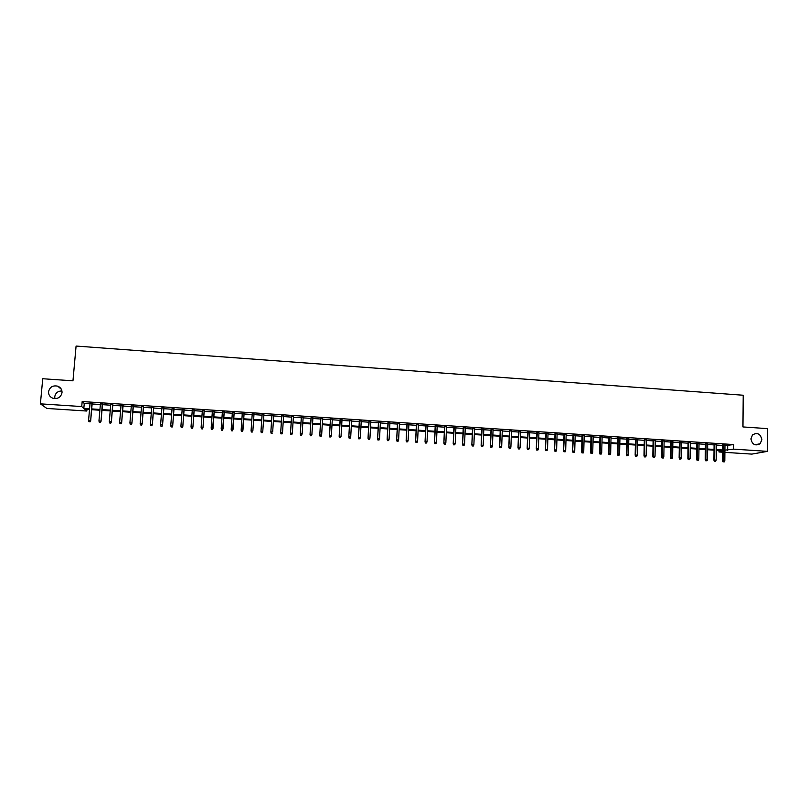 <?xml version="1.0" encoding="UTF-8"?>
<svg xmlns="http://www.w3.org/2000/svg" width="808" height="808" viewBox="0 0 808 808"><rect width="100%" height="100%" fill="white"/><g stroke="black" fill="none" stroke-linecap="round" stroke-linejoin="round"><path stroke-width="1.21" d="M54.873 398.627L54.742 396.728C55.5 392.93 57.903 391.011 61.943 390.961M62.024 392.648C60.873 397.304 57.843 399.172 52.934 398.273C49.924 397.051 48.46 394.88 48.541 391.749C49.753 387.022 52.833 385.174 57.782 386.184C60.701 387.436 62.115 389.587 62.024 392.648M761.894 439.603L760.096 443.774C755.288 446.198 752.218 444.562 750.905 438.865L752.5 434.906C757.338 432.199 760.469 433.775 761.894 439.603M86.961 409.393L86.82 411.04L46.874 408.454L40.4 403.849L42.743 378.74L72.962 380.821L76.083 346.056L743.209 395.233L742.956 426.937L767.6 428.634L767.479 451.359L751.864 454.106L724.887 452.359M722.625 452.207L718.999 451.975L722.635 451.278M719.009 450.47L718.999 451.975M92.193 403.364L90.072 403.232M102.525 404.05L100.424 403.909M112.817 404.727L110.747 404.586M123.099 405.404L121.038 405.273M133.34 406.081L131.31 405.949M143.551 406.747L141.541 406.616M153.732 407.424L151.742 407.293M163.893 408.091L161.923 407.959M174.013 408.757L172.074 408.626M184.113 409.424L182.194 409.292M194.183 410.09L192.284 409.959M204.222 410.747L202.343 410.626M214.231 411.403L212.373 411.282M224.21 412.07L222.382 411.949M234.168 412.716L232.351 412.605M244.097 413.373L242.299 413.262M254.005 414.029L252.217 413.908M263.893 414.676L262.085 414.565M273.75 415.332L271.932 415.211M283.578 415.979L281.76 415.857M293.385 416.625L291.547 416.504M303.162 417.261L301.313 417.14M312.908 417.908L311.05 417.786M322.624 418.544L320.766 418.423M332.32 419.19L330.442 419.059M341.986 419.827L340.097 419.695M351.621 420.463L349.733 420.332M361.237 421.089L359.328 420.968M370.821 421.726L368.913 421.594M380.386 422.352L378.457 422.231M389.921 422.978L387.981 422.857M399.425 423.604L397.475 423.483M408.909 424.23L406.949 424.099M418.362 424.856L416.393 424.725M427.786 425.473L425.806 425.351M437.189 426.099L435.199 425.968M446.561 426.715L444.572 426.584M455.914 427.331L453.914 427.2M465.236 427.947L463.226 427.816M474.538 428.553L472.518 428.422M483.81 429.169L481.78 429.038M493.062 429.775L491.022 429.644M502.283 430.381L500.233 430.25M511.484 430.987L509.424 430.856M520.655 431.593L518.585 431.462M529.806 432.199L527.725 432.058M538.926 432.795L536.845 432.664M548.026 433.401L545.935 433.26M557.106 433.997L554.995 433.856M566.155 434.593L564.035 434.451M575.175 435.189L573.054 435.047M584.174 435.775L582.043 435.643M593.153 436.37L591.012 436.229M602.111 436.956L599.96 436.815M611.04 437.552L608.879 437.411M619.938 438.138L617.777 437.997M628.816 438.724L626.644 438.572M637.674 439.299L635.492 439.158M646.511 439.885L644.319 439.744M655.318 440.471L653.116 440.32M664.105 441.047L661.904 440.895M672.872 441.623L670.65 441.481M681.609 442.198L679.387 442.047M690.325 442.774L688.093 442.622M699.021 443.35L696.779 443.198M707.697 443.915L705.445 443.764M716.342 444.491L714.08 444.339M724.958 445.612L733.735 444.572L82.174 401.546L84.264 403.465L90.011 403.838M92.132 403.98L100.374 404.525M102.465 404.667L110.696 405.202M112.767 405.343L120.988 405.879M123.038 406.02L131.26 406.555M133.29 406.687L141.491 407.232M143.501 407.363L151.702 407.899M153.682 408.03L161.873 408.575M163.842 408.696L172.023 409.242M173.972 409.363L182.143 409.909M184.062 410.03L192.233 410.565M194.132 410.696L202.293 411.232M204.172 411.353L212.332 411.888M214.191 412.009L222.331 412.545M224.169 412.666L232.31 413.201M234.128 413.322L242.259 413.858M244.056 413.979L252.177 414.514M253.964 414.625L262.044 415.161M263.852 415.282L271.892 415.807M273.71 415.928L281.719 416.453M283.537 416.575L291.506 417.1M293.344 417.221L301.273 417.746M303.121 417.867L311.019 418.382M312.868 418.504L320.726 419.019M322.594 419.14L330.411 419.655M332.29 419.786L340.067 420.291M341.956 420.423L349.692 420.928M351.591 421.049L359.297 421.564M361.206 421.685L368.872 422.19M370.791 422.311L378.427 422.816M380.356 422.948L387.951 423.442M389.89 423.574L397.445 424.069M399.394 424.2L406.919 424.695M408.878 424.816L416.362 425.311M418.332 425.442L425.786 425.937M427.755 426.069L435.179 426.553M437.158 426.685L444.541 427.169M446.541 427.301L453.884 427.786M455.894 427.917L463.206 428.392M465.216 428.523L472.488 429.008M474.518 429.139L481.76 429.614M483.79 429.745L491.001 430.22M493.042 430.361L500.213 430.826M502.263 430.967L509.404 431.432M511.464 431.573L518.564 432.038M520.635 432.179L527.705 432.644M529.785 432.775L536.825 433.239M538.906 433.381L545.915 433.835M548.006 433.977L554.975 434.431M557.086 434.573L564.014 435.027M566.135 435.169L573.034 435.623M575.165 435.764L582.033 436.209M584.164 436.35L591.001 436.805M593.143 436.946L599.94 437.391M602.091 437.532L608.858 437.976M611.02 438.118L617.756 438.562M619.928 438.704L626.634 439.148M628.806 439.289L635.482 439.734M637.663 439.875L644.309 440.31M646.501 440.451L653.106 440.885M655.308 441.037L661.893 441.471M664.095 441.612L670.64 442.047M672.862 442.188L679.376 442.622M681.599 442.764L688.083 443.188M690.315 443.339L696.769 443.764M699.011 443.905L705.435 444.329M707.687 444.481L714.08 444.905M716.332 445.046L722.695 445.471M724.968 445.056L722.695 444.905M40.4 403.849L81.729 406.555L83.83 408.404L89.587 408.777M82.174 401.546L81.729 406.555M733.735 444.572L733.694 449.147L767.479 451.359M724.917 450.137L733.694 449.147M91.708 408.919L99.94 409.454M102.04 409.595L110.272 410.131M112.352 410.262L120.574 410.797M122.634 410.929L130.856 411.464M132.886 411.595L141.097 412.131M143.107 412.262L151.308 412.797M153.298 412.928L161.489 413.464M163.458 413.585L171.649 414.12M173.589 414.251L181.77 414.777M183.699 414.908L191.87 415.443M193.768 415.565L201.939 416.09M203.818 416.221L211.979 416.746M213.837 416.867L221.988 417.403M223.826 417.524L231.977 418.049M233.785 418.17L241.925 418.696M243.723 418.817L251.844 419.342M253.641 419.463L261.731 419.988M263.529 420.099L271.579 420.625M273.397 420.746L281.406 421.271M283.234 421.382L291.213 421.907M293.041 422.029L300.98 422.544M302.828 422.665L310.726 423.18M312.585 423.301L320.443 423.806M322.311 423.927L330.129 424.442M332.007 424.564L339.794 425.069M341.683 425.19L349.43 425.695M351.329 425.816L359.045 426.321M360.944 426.442L368.62 426.947M370.539 427.068L378.174 427.563M380.103 427.695L387.709 428.19M389.648 428.311L397.213 428.806M399.162 428.937L406.687 429.422M408.646 429.553L416.14 430.038M418.11 430.169L425.564 430.654M427.543 430.785L434.967 431.26M436.946 431.391L444.339 431.876M446.329 432.007L453.682 432.482M455.692 432.613L463.004 433.088M465.024 433.219L472.296 433.694M474.326 433.825L481.568 434.3M483.608 434.431L490.82 434.896M492.86 435.037L500.041 435.502M502.091 435.633L509.232 436.098M511.292 436.229L518.403 436.694M520.473 436.835L527.543 437.29M529.624 437.431L536.663 437.886M538.754 438.017L545.764 438.481M547.864 438.613L554.833 439.067M556.944 439.209L563.883 439.653M565.994 439.794L572.902 440.249M575.033 440.38L581.901 440.835M584.033 440.966L590.88 441.41M593.021 441.552L599.829 441.996M601.98 442.138L608.747 442.582M610.909 442.713L617.655 443.158M619.817 443.299L626.533 443.733M628.705 443.875L635.381 444.309M637.573 444.451L644.218 444.885M646.41 445.026L653.026 445.461M655.227 445.602L661.803 446.036M664.014 446.178L670.569 446.602M672.781 446.743L679.306 447.167M681.528 447.319L688.022 447.733M690.254 447.885L696.708 448.309M698.95 448.45L705.374 448.864M707.626 449.016L714.02 449.43M716.282 449.581L722.645 449.995M89.516 409.565L84.8 409.252L86.82 411.04M722.635 450.702L716.272 450.298M714.02 450.147L707.616 449.733M705.374 449.581L698.94 449.167M696.698 449.026L690.244 448.602M688.012 448.46L681.518 448.036M679.296 447.895L672.771 447.47M670.559 447.319L664.004 446.895M661.792 446.753L655.207 446.329M653.005 446.178L646.4 445.753M644.198 445.612L637.552 445.178M635.371 445.036L628.695 444.602M626.513 444.461L619.807 444.026M617.635 443.885L610.888 443.441M608.737 443.309L601.96 442.865M599.809 442.723L593.001 442.279M590.86 442.148L584.012 441.703M581.881 441.562L575.003 441.118M572.882 440.976L565.974 440.522M563.863 440.39L556.924 439.936M554.813 439.805L547.834 439.35M545.743 439.209L538.734 438.754M536.643 438.623L529.604 438.158M527.523 438.027L520.443 437.562M518.372 437.431L511.272 436.966M509.202 436.835L502.061 436.37M500.011 436.239L492.829 435.775M490.789 435.643L483.578 435.169M481.538 435.037L474.296 434.563M472.266 434.431L464.984 433.967M462.974 433.835L455.661 433.361M453.652 433.229L446.299 432.745M444.299 432.623L436.916 432.139M434.926 432.007L427.503 431.522M425.533 431.401L418.069 430.916M416.1 430.785L408.606 430.3M406.656 430.169L399.122 429.684M397.172 429.553L389.608 429.068M387.668 428.937L380.063 428.442M378.144 428.321L370.498 427.826M368.579 427.695L360.903 427.2M358.994 427.079L351.288 426.574M349.389 426.452L341.643 425.947M339.754 425.826L331.967 425.321M330.088 425.2L322.261 424.685M320.392 424.564L312.534 424.059M310.676 423.937L302.778 423.422M300.93 423.301L292.991 422.786M291.163 422.665L283.184 422.15M281.356 422.029L273.346 421.503M271.528 421.392L263.479 420.867M261.681 420.746L253.581 420.221M251.793 420.109L243.673 419.574M241.875 419.463L233.734 418.938M231.916 418.817L223.776 418.281M221.937 418.17L213.777 417.635M211.918 417.514L203.757 416.989M201.879 416.867L193.718 416.332M191.809 416.211L183.638 415.676M181.709 415.554L173.528 415.019M171.589 414.898L163.398 414.363M161.428 414.231L153.237 413.706M151.248 413.575L143.046 413.039M141.026 412.908L132.815 412.373M130.785 412.242L122.563 411.706M120.513 411.575L112.292 411.04M110.211 410.908L101.98 410.373M99.879 410.232L91.637 409.696M727.675 445.794L727.634 450.319M84.264 403.465L83.83 408.404M722.705 444.632L722.534 460.712L723.251 460.59L723.413 444.683M723.423 461.822L724.291 461.873L723.423 461.822L723.251 460.59L724.806 460.681L724.968 444.784M722.534 460.712L723.029 461.893M724.291 461.873L724.806 460.681M714.09 444.067L713.898 460.166L714.605 460.035L714.787 444.117M714.777 461.277L715.646 461.328L714.777 461.277L714.605 460.035L716.161 460.136L716.342 444.218M713.898 460.166L714.383 461.348M715.646 461.328L716.161 460.136M705.445 443.501L705.243 459.611L705.94 459.489L706.131 443.541M706.111 460.732L706.98 460.782L706.111 460.732L705.94 459.489L707.495 459.59L707.697 443.642M705.243 459.611L705.727 460.792M706.98 460.782L707.495 459.59M696.779 442.925L696.567 459.065L697.243 458.934L697.466 442.976M697.425 460.176L698.294 460.237L697.425 460.176L697.243 458.934L698.809 459.035L699.021 443.077M696.567 459.065L697.041 460.247M698.294 460.237L698.809 459.035M688.103 442.35L687.861 458.51L688.527 458.378L688.759 442.4M688.709 459.631L689.588 459.681L688.709 459.631L688.527 458.378L690.103 458.479L690.335 442.501M687.861 458.51L688.335 459.691M689.588 459.681L690.103 458.479M679.387 441.784L679.134 457.954L679.791 457.823L680.043 441.825M679.972 459.075L680.851 459.126L679.972 459.075L679.791 457.823L681.366 457.924L681.619 441.925M679.134 457.954L679.609 459.146M680.851 459.126L681.366 457.924M670.66 441.208L670.388 457.399L671.034 457.267L671.297 441.249M671.216 458.52L672.094 458.57L671.216 458.52L671.034 457.267L672.61 457.368L672.872 441.35M670.388 457.399L670.862 458.591M672.094 458.57L672.61 457.368M661.904 440.623L661.611 456.843L662.247 456.712L662.53 440.673M662.439 457.964L663.317 458.015L662.439 457.964L662.247 456.712L663.833 456.813L664.115 440.774M661.611 456.843L662.085 458.035M663.317 458.015L663.833 456.813M653.127 440.047L652.813 456.288L653.44 456.156L653.743 440.087M653.632 457.409L654.51 457.459L653.632 457.409L653.44 456.156L655.025 456.257L655.328 440.198M652.813 456.288L653.288 457.479M654.51 457.459L655.025 456.257M644.33 439.471L643.996 455.722L644.612 455.591L644.925 439.512M644.804 456.843L645.683 456.904L644.804 456.843L644.612 455.591L646.198 455.692L646.521 439.613M643.996 455.722L644.461 456.924M645.683 456.904L646.198 455.692M635.502 438.885L635.159 455.167L635.755 455.035L636.088 438.926M635.947 456.288L636.835 456.338L635.947 456.288L635.755 455.035L637.35 455.136L637.684 439.027M635.159 455.167L635.613 456.358M636.835 456.338L637.35 455.136M626.655 438.3L626.291 454.601L626.877 454.47L627.23 438.34M627.069 455.722L627.957 455.783L627.069 455.722L626.877 454.47L628.472 454.571L628.826 438.451M626.291 454.601L626.745 455.803M627.957 455.783L628.472 454.571M617.777 437.714L617.403 454.035L617.969 453.904L618.342 437.754M618.17 455.156L619.059 455.217L618.17 455.156L617.969 453.904L619.574 454.005L619.948 437.865M617.403 454.035L617.857 455.237M619.059 455.217L619.574 454.005M608.889 437.128L608.485 453.47L609.04 453.339L609.434 437.168M609.252 454.601L610.141 454.651L609.252 454.601L609.04 453.339L610.656 453.44L611.04 437.279M608.485 453.47L608.939 454.672M610.141 454.651L610.656 453.44M599.96 436.542L599.546 452.904L600.091 452.763L600.506 436.583M600.304 454.025L601.192 454.086L600.304 454.025L600.091 452.763L601.707 452.874L602.111 436.684M599.546 452.904L600.001 454.106M601.192 454.086L601.707 452.874M591.022 435.956L590.587 452.339L591.123 452.197L591.547 435.987M591.325 453.46L592.224 453.52L591.325 453.46L591.123 452.197L592.739 452.298L593.163 436.098M590.587 452.339L591.032 453.541M592.224 453.52L592.739 452.298M582.053 435.361L581.598 451.763L582.124 451.621L582.568 435.401M582.336 452.894L583.235 452.945L582.336 452.894L582.124 451.621L583.74 451.733L584.184 435.502M581.598 451.763L582.043 452.965M583.235 452.945L583.74 451.733M573.064 434.775L572.589 451.197L573.559 434.805M573.306 452.318L574.215 452.379L573.306 452.318L573.094 451.056L574.72 451.157L575.185 434.906M572.589 451.197L573.034 452.399M574.215 452.379L574.72 451.157M564.045 434.179L563.56 450.622L564.529 434.209M564.267 451.753L565.176 451.803L564.267 451.753L564.045 450.48L565.681 450.581L566.155 434.32M563.56 450.622L563.994 451.824M565.176 451.803L565.681 450.581M555.005 433.583L554.5 450.046L555.48 433.613M555.197 451.177L556.106 451.228L555.197 451.177L554.975 449.904L556.611 450.006L557.106 433.724M554.5 450.046L554.924 451.258M556.106 451.228L556.611 450.006M545.935 432.987L545.41 449.47L546.4 433.017M546.097 450.601L547.016 450.652L546.097 450.601L545.875 449.329L547.521 449.43L548.036 433.118M545.41 449.47L545.844 450.682M547.016 450.652L547.521 449.43M536.845 432.381L536.3 448.894L537.3 432.411M536.987 450.026L537.896 450.076L536.987 450.026L536.754 448.743L538.401 448.854L538.936 432.522M536.3 448.894L536.734 450.106M537.896 450.076L538.401 448.854M527.735 431.785L527.17 448.309L528.169 431.815M527.836 449.44L528.755 449.5L527.836 449.44L527.614 448.167L529.26 448.268L529.816 431.916M527.17 448.309L527.594 449.521M528.755 449.5L529.26 448.268M518.595 431.179L518.009 447.733L519.019 431.209M518.665 448.864L519.584 448.925L518.665 448.864L518.443 447.582L520.089 447.693L520.665 431.321M518.009 447.733L518.433 448.945M519.584 448.925L520.089 447.693M509.434 430.573L508.828 447.147L509.838 430.603M509.474 448.278L510.393 448.339L509.474 448.278L509.242 446.996L510.898 447.107L511.494 430.714M508.828 447.147L509.242 448.359M510.393 448.339L510.898 447.107M500.243 429.967L499.627 446.561L500.637 429.997M500.253 447.693L501.182 447.753L500.253 447.693L500.021 446.41L501.687 446.521L502.293 430.109M499.627 446.561L500.031 447.784M501.182 447.753L501.687 446.521M491.032 429.361L490.385 445.976L491.405 429.391M491.011 447.117L491.941 447.167L491.011 447.117L490.779 445.824L492.446 445.935L493.072 429.502M490.385 445.976L490.799 447.198M491.941 447.167L492.446 445.935M481.79 428.755L481.134 445.39L482.154 428.775M481.74 446.521L482.669 446.582L481.74 446.521L481.507 445.238L483.174 445.349L483.82 428.886M481.134 445.39L481.538 446.612M482.669 446.582L483.174 445.349M472.529 428.139L471.842 444.804L472.882 428.169M472.448 445.935L473.377 445.996L472.448 445.935L472.205 444.653L473.882 444.754L474.549 428.28M471.842 444.804L472.246 446.026M473.377 445.996L473.882 444.754M463.236 427.533L462.54 444.208L463.58 427.553M463.125 445.349L464.065 445.41L463.125 445.349L462.883 444.057L464.56 444.168L465.256 427.664M462.54 444.208L462.934 445.43M464.065 445.41L464.56 444.168M453.924 426.917L453.207 443.622L454.248 426.937M453.783 444.754L454.722 444.814L453.783 444.754L453.53 443.461L455.217 443.572L455.924 427.048M453.207 443.622L453.601 444.844M454.722 444.814L455.217 443.572M444.582 426.301L443.844 443.026L444.895 426.321M444.41 444.158L445.349 444.218L444.41 444.158L444.158 442.865L445.844 442.976L446.582 426.432M443.844 443.026L444.228 444.249M445.349 444.218L445.844 442.976M435.219 425.685L434.451 442.43L435.512 425.705M435.007 443.572L435.956 443.622L435.007 443.572L434.755 442.269L436.451 442.38L437.199 425.816M434.451 442.43L434.845 443.653M435.956 443.622L436.451 442.38M425.826 425.069L425.048 441.835L426.109 425.079M425.584 442.976L426.533 443.026L425.584 442.976L425.331 441.673L427.028 441.784L427.796 425.2M425.048 441.835L425.432 443.057M426.533 443.026L427.028 441.784M416.403 424.442L415.605 441.229L416.675 424.463M416.14 442.37L417.09 442.43L416.14 442.37L415.878 441.077L417.584 441.178L418.372 424.574M415.605 441.229L415.989 442.461M417.09 442.43L417.584 441.178M406.959 423.826L406.141 440.633L407.212 423.836M406.666 441.774L407.616 441.835L406.666 441.774L406.404 440.471L408.111 440.582L408.919 423.947M406.141 440.633L406.515 441.865M407.616 441.835L408.111 440.582M397.496 423.2L396.647 440.027L397.728 423.21M397.162 441.168L398.112 441.229L397.162 441.168L396.9 439.865L398.607 439.976L399.435 423.321M396.647 440.027L397.021 441.259M398.112 441.229L398.607 439.976M387.991 422.574L387.133 439.431L388.214 422.584M387.628 440.572L388.587 440.633L387.628 440.572L387.365 439.259L389.082 439.37L389.931 422.695M387.133 439.431L387.507 440.663M388.587 440.633L389.082 439.37M378.477 421.948L377.589 438.825L378.679 421.958M378.073 439.966L379.033 440.027L378.073 439.966L377.811 438.653L379.528 438.764L380.396 422.069M377.589 438.825L377.952 440.057M379.033 440.027L379.528 438.764M368.923 421.311L368.024 438.209L369.115 421.332M368.499 439.36L369.458 439.421L368.499 439.36L368.226 438.047L369.953 438.158L370.842 421.443M368.024 438.209L368.387 439.451M369.458 439.421L369.953 438.158M359.348 420.685L358.429 437.603L359.53 420.695M358.883 438.744L359.853 438.815L358.883 438.744L358.611 437.441L360.348 437.552L361.257 420.806M358.429 437.603L358.782 438.845M359.853 438.815L360.348 437.552M349.743 420.049L348.804 436.997L349.904 420.059M349.248 438.138L350.218 438.199L349.248 438.138L348.975 436.825L350.712 436.936L351.642 420.17M348.804 436.997L349.157 438.229M350.218 438.199L350.712 436.936M340.118 419.413L339.148 436.381L340.269 419.423M339.592 437.532L340.562 437.593L339.592 437.532L339.31 436.209L341.047 436.32L342.006 419.544M339.148 436.381L339.501 437.623M340.562 437.593L341.047 436.32M330.462 418.776L329.472 435.764L330.593 418.786M329.896 436.916L330.866 436.976L329.896 436.916L329.614 435.593L331.361 435.704L332.341 418.897M329.472 435.764L329.816 437.007M330.866 436.976L331.361 435.704M320.776 418.14L319.766 435.148L320.897 418.15M320.18 436.3L321.16 436.36L320.18 436.3L319.897 434.977L321.645 435.088L322.644 418.261M319.766 435.148L320.109 436.391M321.16 436.36L321.645 435.088M311.07 417.504L310.04 434.532L311.171 417.504M310.444 435.684L311.413 435.744L310.444 435.684L310.151 434.361L311.908 434.472L312.918 417.625M310.04 434.532L310.373 435.775M311.413 435.744L311.908 434.472M301.334 416.857L300.283 433.916L301.414 416.867M300.667 435.068L301.647 435.128L300.667 435.068L300.374 433.745L302.142 433.856L303.172 416.979M300.283 433.916L300.616 435.159M301.647 435.128L302.142 433.856M291.567 416.211L290.496 433.29L291.637 416.221M290.87 434.441L291.85 434.502L290.87 434.441L290.577 433.118L292.344 433.229L293.395 416.332M290.496 433.29L290.819 434.542M291.85 434.502L292.344 433.229M281.77 415.565L280.679 432.674L281.83 415.575M281.043 433.825L282.032 433.886L281.043 433.825L280.75 432.492L282.517 432.603L283.598 415.686M280.679 432.674L281.002 433.916M282.032 433.886L282.517 432.603M271.953 414.918L270.842 432.048L271.993 414.928M271.185 433.199L272.175 433.26L271.185 433.199L270.892 431.866L272.67 431.977L273.771 415.039M270.842 432.048L271.165 433.3M262.105 414.272L260.964 431.421L262.135 414.272M261.307 432.573L262.297 432.634L261.307 432.573L261.004 431.24L262.782 431.351L263.913 414.393M260.964 431.421L261.287 432.674M251.399 431.947L252.389 432.007L251.399 431.947L251.096 430.614L252.237 413.625L251.076 430.795L252.874 430.725L254.025 413.736M251.076 430.795L251.389 432.048M241.461 431.411L242.451 431.482L241.461 431.411L241.148 430.159L242.319 412.969M242.935 430.28L244.117 413.09L242.451 431.482M241.461 431.321L241.148 429.977L242.945 430.098L242.451 431.381M231.502 430.785L232.492 430.846L231.502 430.785L231.179 429.351L232.371 412.312M232.987 429.644L234.189 412.434L232.492 430.846M231.492 430.684L231.179 429.351L232.977 429.462L232.492 430.745M221.513 430.159L222.513 430.22L221.513 430.159L221.18 428.715L222.402 411.656M223.008 429.008L224.23 411.777L222.513 430.22M221.503 430.048L221.18 428.715L222.988 428.826L222.503 430.119M211.504 429.523L212.504 429.583L211.504 429.523L211.161 428.078L212.393 410.999M211.474 429.422L211.161 428.078L213.009 428.371L214.251 411.12M212.484 429.482L214.201 411.11M212.504 429.583L213.009 428.371M202.434 428.846L201.424 428.785L202.465 428.947L202.919 427.553L201.101 427.442L202.364 410.333M204.172 410.454L202.97 427.735L204.242 410.454M202.465 428.947L202.97 427.735M201.101 427.442L201.424 428.785M192.355 428.21L191.344 428.149L192.395 428.311L192.839 426.917L191.021 426.796L192.304 409.676M194.112 409.787L192.91 427.099L194.203 409.797M192.395 428.311L192.91 427.099M191.021 426.796L191.344 428.149M182.244 427.563L181.234 427.503L182.295 427.674L182.729 426.271L180.911 426.159L182.214 409.01M184.032 409.131L182.82 426.462L184.133 409.131M182.295 427.674L182.82 426.462M180.911 426.159L181.234 427.503M172.114 426.927L171.094 426.866L172.175 427.028L172.589 425.624L170.761 425.513L172.094 408.343M173.922 408.464L172.7 425.816L174.033 408.464M172.175 427.028L172.7 425.816M170.761 425.513L171.094 426.866M161.943 426.281L160.933 426.22L162.014 426.392L162.428 424.978L160.59 424.867L161.943 407.666M163.772 407.788L162.549 425.17L163.913 407.798M162.014 426.392L162.549 425.17M160.59 424.867L160.933 426.22M151.752 425.634L150.732 425.574L151.833 425.745L152.237 424.331L150.399 424.22L151.773 407M153.601 407.121L152.369 424.533L153.752 407.131M151.833 425.745L152.369 424.533M150.399 424.22L150.732 425.574M141.531 424.988L140.511 424.927L141.612 425.099L142.006 423.685L140.168 423.574L141.562 406.323M143.4 406.444L142.168 423.877L143.572 406.454M141.612 425.099L142.168 423.877M140.168 423.574L140.511 424.927M131.28 424.341L130.25 424.281L131.371 424.452L131.754 423.038L129.906 422.917L131.33 405.656M133.179 405.778L131.926 423.23L133.36 405.788M131.371 424.452L131.926 423.23M129.906 422.917L130.25 424.281M120.998 423.695L119.968 423.624L121.099 423.796L121.473 422.382L119.624 422.261L121.069 404.98M122.917 405.101L121.665 422.584L123.119 405.111M121.099 423.796L121.665 422.584M119.624 422.261L119.968 423.624M110.686 423.038L109.656 422.978L110.797 423.15L111.161 421.726L109.302 421.614L110.767 404.293M112.625 404.414L111.363 421.928L112.847 404.434M110.797 423.15L111.363 421.928M109.302 421.614L109.656 422.978M100.343 422.382L99.303 422.321L100.465 422.493L100.818 421.069L98.95 420.958L100.445 403.616M102.303 403.737L101.04 421.271L102.545 403.758M100.465 422.493L101.04 421.271M98.95 420.958L99.303 422.321M89.971 421.726L88.93 421.665L90.102 421.837L90.445 420.413L88.577 420.291L90.092 402.929M91.96 403.061L90.688 420.614L92.213 403.071M90.102 421.837L90.688 420.614M88.577 420.291L88.93 421.665M760.096 443.774L754.935 444.764M57.782 386.184L61.408 389.355"/></g></svg>
